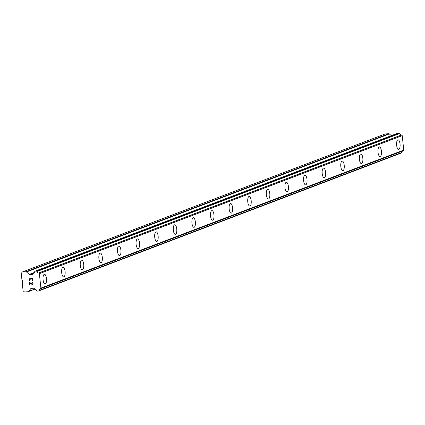 <?xml version="1.0" encoding="UTF-8"?>
<svg xmlns="http://www.w3.org/2000/svg" width="425" height="425" viewBox="0 0 425 425"><rect width="100%" height="100%" fill="white"/><g stroke="black" fill="none" stroke-linecap="round" stroke-linejoin="round"><path stroke-width="0.64" d="M398.028 139.809A4.829 1.753 -93.7 0 1 400.074 144.245A4.829 1.753 -93.7 0 1 398.841 149.409A4.829 1.753 -93.7 0 1 398.645 149.451A4.829 1.753 -93.7 0 1 396.61 145.01A4.829 1.753 -93.7 0 1 397.837 139.852A4.829 1.753 -93.7 0 1 398.028 139.809A4.829 1.753 -93.7 0 1 400.063 144.256A4.829 1.753 -93.7 0 1 398.836 149.409A4.829 1.753 -93.7 0 1 398.65 149.451M380.226 156.485A4.829 1.753 -93.7 0 1 380.035 156.528A4.829 1.753 -93.7 0 1 378 152.086A4.829 1.753 -93.7 0 1 379.228 146.928A4.829 1.753 -93.7 0 1 379.424 146.885A4.829 1.753 -93.7 0 1 381.453 151.332A4.829 1.753 -93.7 0 1 380.226 156.485M379.424 146.885A4.829 1.753 -93.7 0 1 381.464 151.327A4.829 1.753 -93.7 0 1 380.232 156.485A4.829 1.753 -93.7 0 1 380.04 156.528M360.809 153.967A4.829 1.753 -93.7 0 1 362.849 158.413A4.829 1.753 -93.7 0 1 361.617 163.567A4.829 1.753 -93.7 0 1 361.425 163.609A4.829 1.753 -93.7 0 1 359.391 159.168A4.829 1.753 -93.7 0 1 360.623 154.009A4.829 1.753 -93.7 0 1 360.814 153.967A4.829 1.753 -93.7 0 1 362.854 158.403A4.829 1.753 -93.7 0 1 361.627 163.567A4.829 1.753 -93.7 0 1 361.431 163.609M343.007 170.643A4.829 1.753 -93.7 0 1 342.821 170.685A4.829 1.753 -93.7 0 1 340.781 166.244A4.829 1.753 -93.7 0 1 342.013 161.086A4.829 1.753 -93.7 0 1 342.205 161.043A4.829 1.753 -93.7 0 1 344.239 165.49A4.829 1.753 -93.7 0 1 343.007 170.643M342.205 161.043A4.829 1.753 -93.7 0 1 344.245 165.484A4.829 1.753 -93.7 0 1 343.017 170.643A4.829 1.753 -93.7 0 1 342.821 170.685M323.595 168.125A4.829 1.753 -93.7 0 1 325.635 172.561A4.829 1.753 -93.7 0 1 324.408 177.719A4.829 1.753 -93.7 0 1 324.211 177.762A4.829 1.753 -93.7 0 1 322.177 173.326A4.829 1.753 -93.7 0 1 323.404 168.167A4.829 1.753 -93.7 0 1 323.595 168.125A4.829 1.753 -93.7 0 1 325.63 172.566A4.829 1.753 -93.7 0 1 324.402 177.724A4.829 1.753 -93.7 0 1 324.217 177.762M304.991 175.201A4.829 1.753 -93.7 0 1 307.031 179.642A4.829 1.753 -93.7 0 1 305.798 184.801A4.829 1.753 -93.7 0 1 305.602 184.843A4.829 1.753 -93.7 0 1 303.567 180.402A4.829 1.753 -93.7 0 1 304.794 175.243A4.829 1.753 -93.7 0 1 304.991 175.201A4.829 1.753 -93.7 0 1 307.02 179.648A4.829 1.753 -93.7 0 1 305.793 184.801A4.829 1.753 -93.7 0 1 305.607 184.843M286.381 182.282A4.829 1.753 -93.7 0 1 288.421 186.718A4.829 1.753 -93.7 0 1 287.194 191.877A4.829 1.753 -93.7 0 1 286.997 191.919A4.829 1.753 -93.7 0 1 284.957 187.483A4.829 1.753 -93.7 0 1 286.184 182.325A4.829 1.753 -93.7 0 1 286.381 182.282A4.829 1.753 -93.7 0 1 288.41 186.724A4.829 1.753 -93.7 0 1 287.183 191.877A4.829 1.753 -93.7 0 1 286.992 191.919M267.771 189.359A4.829 1.753 -93.7 0 1 269.811 193.8A4.829 1.753 -93.7 0 1 268.584 198.958A4.829 1.753 -93.7 0 1 268.387 199.001A4.829 1.753 -93.7 0 1 266.348 194.56A4.829 1.753 -93.7 0 1 267.58 189.401A4.829 1.753 -93.7 0 1 267.771 189.359A4.829 1.753 -93.7 0 1 269.806 193.805A4.829 1.753 -93.7 0 1 268.573 198.958A4.829 1.753 -93.7 0 1 268.387 199.001M249.162 196.435A4.829 1.753 -93.7 0 1 251.202 200.876A4.829 1.753 -93.7 0 1 249.974 206.035A4.829 1.753 -93.7 0 1 249.783 206.077A4.829 1.753 -93.7 0 1 247.743 201.641A4.829 1.753 -93.7 0 1 248.97 196.477A4.829 1.753 -93.7 0 1 249.162 196.435A4.829 1.753 -93.7 0 1 251.196 200.882A4.829 1.753 -93.7 0 1 249.964 206.035A4.829 1.753 -93.7 0 1 249.778 206.077M230.557 203.517A4.829 1.753 -93.7 0 1 232.597 207.958A4.829 1.753 -93.7 0 1 231.365 213.116A4.829 1.753 -93.7 0 1 231.168 213.159A4.829 1.753 -93.7 0 1 229.133 208.718A4.829 1.753 -93.7 0 1 230.361 203.559A4.829 1.753 -93.7 0 1 230.557 203.517A4.829 1.753 -93.7 0 1 232.587 207.963A4.829 1.753 -93.7 0 1 231.359 213.116A4.829 1.753 -93.7 0 1 231.173 213.159M212.75 220.192A4.829 1.753 -93.7 0 1 212.558 220.235A4.829 1.753 -93.7 0 1 210.524 215.799A4.829 1.753 -93.7 0 1 211.751 210.635A4.829 1.753 -93.7 0 1 211.947 210.593A4.829 1.753 -93.7 0 1 213.977 215.039A4.829 1.753 -93.7 0 1 212.75 220.192M211.947 210.593A4.829 1.753 -93.7 0 1 213.988 215.034A4.829 1.753 -93.7 0 1 212.755 220.192A4.829 1.753 -93.7 0 1 212.564 220.235M193.333 217.674A4.829 1.753 -93.7 0 1 195.373 222.121A4.829 1.753 -93.7 0 1 194.14 227.274A4.829 1.753 -93.7 0 1 193.954 227.317A4.829 1.753 -93.7 0 1 191.914 222.875A4.829 1.753 -93.7 0 1 193.147 217.717A4.829 1.753 -93.7 0 1 193.338 217.674A4.829 1.753 -93.7 0 1 195.378 222.11A4.829 1.753 -93.7 0 1 194.151 227.274A4.829 1.753 -93.7 0 1 193.954 227.317M175.53 234.35A4.829 1.753 -93.7 0 1 175.344 234.393A4.829 1.753 -93.7 0 1 173.31 229.952A4.829 1.753 -93.7 0 1 174.537 224.793A4.829 1.753 -93.7 0 1 174.728 224.751A4.829 1.753 -93.7 0 1 176.763 229.197A4.829 1.753 -93.7 0 1 175.53 234.35M174.728 224.751A4.829 1.753 -93.7 0 1 176.768 229.192A4.829 1.753 -93.7 0 1 175.541 234.35A4.829 1.753 -93.7 0 1 175.35 234.393M156.118 231.832A4.829 1.753 -93.7 0 1 158.158 236.268A4.829 1.753 -93.7 0 1 156.931 241.432A4.829 1.753 -93.7 0 1 156.735 241.474A4.829 1.753 -93.7 0 1 154.7 237.033A4.829 1.753 -93.7 0 1 155.927 231.875A4.829 1.753 -93.7 0 1 156.118 231.832A4.829 1.753 -93.7 0 1 158.153 236.279A4.829 1.753 -93.7 0 1 156.926 241.432A4.829 1.753 -93.7 0 1 156.74 241.474M137.514 238.908A4.829 1.753 -93.7 0 1 139.554 243.35A4.829 1.753 -93.7 0 1 138.322 248.508A4.829 1.753 -93.7 0 1 138.125 248.551A4.829 1.753 -93.7 0 1 136.09 244.109A4.829 1.753 -93.7 0 1 137.317 238.951A4.829 1.753 -93.7 0 1 137.514 238.908A4.829 1.753 -93.7 0 1 139.543 243.355A4.829 1.753 -93.7 0 1 138.316 248.508A4.829 1.753 -93.7 0 1 138.13 248.551M118.904 245.99A4.829 1.753 -93.7 0 1 120.944 250.426A4.829 1.753 -93.7 0 1 119.717 255.584A4.829 1.753 -93.7 0 1 119.521 255.627A4.829 1.753 -93.7 0 1 117.481 251.191A4.829 1.753 -93.7 0 1 118.713 246.032A4.829 1.753 -93.7 0 1 118.904 245.99A4.829 1.753 -93.7 0 1 120.934 250.431A4.829 1.753 -93.7 0 1 119.707 255.59A4.829 1.753 -93.7 0 1 119.515 255.632M100.295 253.066A4.829 1.753 -93.7 0 1 102.335 257.507A4.829 1.753 -93.7 0 1 101.108 262.666A4.829 1.753 -93.7 0 1 100.911 262.708A4.829 1.753 -93.7 0 1 98.871 258.267A4.829 1.753 -93.7 0 1 100.103 253.109A4.829 1.753 -93.7 0 1 100.295 253.066A4.829 1.753 -93.7 0 1 102.329 257.513A4.829 1.753 -93.7 0 1 101.097 262.666A4.829 1.753 -93.7 0 1 100.911 262.708M81.685 260.148A4.829 1.753 -93.7 0 1 83.725 264.584A4.829 1.753 -93.7 0 1 82.498 269.742A4.829 1.753 -93.7 0 1 82.307 269.785A4.829 1.753 -93.7 0 1 80.267 265.349A4.829 1.753 -93.7 0 1 81.494 260.19A4.829 1.753 -93.7 0 1 81.685 260.148A4.829 1.753 -93.7 0 1 83.72 264.589A4.829 1.753 -93.7 0 1 82.493 269.742A4.829 1.753 -93.7 0 1 82.301 269.785M63.081 267.224A4.829 1.753 -93.7 0 1 65.121 271.665A4.829 1.753 -93.7 0 1 63.888 276.824A4.829 1.753 -93.7 0 1 63.692 276.866A4.829 1.753 -93.7 0 1 61.657 272.425A4.829 1.753 -93.7 0 1 62.884 267.267A4.829 1.753 -93.7 0 1 63.081 267.224A4.829 1.753 -93.7 0 1 65.11 271.671A4.829 1.753 -93.7 0 1 63.883 276.824A4.829 1.753 -93.7 0 1 63.697 276.866M45.273 283.9A4.829 1.753 -93.7 0 1 45.082 283.942A4.829 1.753 -93.7 0 1 43.047 279.507A4.829 1.753 -93.7 0 1 44.274 274.343A4.829 1.753 -93.7 0 1 44.471 274.3A4.829 1.753 -93.7 0 1 46.5 278.747A4.829 1.753 -93.7 0 1 45.273 283.9M44.471 274.3A4.829 1.753 -93.7 0 1 46.511 278.742A4.829 1.753 -93.7 0 1 45.284 283.9A4.829 1.753 -93.7 0 1 45.087 283.942M32.396 278.816L30.988 278.906L32.396 278.816L32.603 280.739L32.396 278.816M30.988 278.906L31.099 279.953L30.988 278.906M30.86 279.969L30.754 278.922L30.866 279.969M30.754 278.922L29.346 279.013L30.754 278.922M29.346 279.013L29.548 280.936L29.346 279.013M29.309 280.952L29.081 278.779L32.603 278.55L32.831 280.723M29.086 278.773L29.314 280.952M32.098 282.28L33.065 282.954L33.012 284.049L32.183 284.468L32.534 284.447M31.827 284.309L31.11 283.82L31.832 284.309M31.11 283.82L29.739 282.737L31.115 283.82M29.734 282.742L29.952 284.787L29.739 282.737M29.447 282.227L29.718 284.798L29.447 282.227L32.183 284.208L32.906 283.666L32.645 282.668L32.125 282.535L32.645 282.668L32.906 283.666L32.183 284.208M28.215 291.683A0.877 0.813 69.2 0 0 28.544 291.438L30.738 288.671A0.877 0.813 69.2 0 1 31.291 288.384L33.586 288.235A0.877 0.813 69.2 0 1 34.191 288.453L34.855 289.048A0.441 0.409 69.2 0 0 35.052 289.207A2.109 1.95 69.2 0 1 36.709 290.695A0.441 0.409 69.2 0 0 36.837 290.902L36.975 291.024A0.441 0.409 69.2 0 0 37.278 291.136L38.42 291.061A0.441 0.409 69.2 0 0 38.696 290.913L38.813 290.764A0.441 0.409 69.2 0 0 38.893 290.546A2.109 1.95 69.2 0 1 40.258 288.857A0.425 0.393 69.2 0 0 40.343 288.793L40.885 288.102L39.371 273.684L38.691 273.073A0.425 0.393 69.2 0 0 38.595 273.02A2.109 1.95 69.2 0 1 36.895 271.527A0.441 0.409 69.2 0 0 36.773 271.32L36.624 271.187A0.441 0.409 69.2 0 0 36.322 271.081L35.179 271.15A0.441 0.409 69.2 0 0 34.903 271.299L34.792 271.437A0.441 0.409 69.2 0 0 34.707 271.655A2.109 1.95 69.2 0 1 33.384 273.339A0.441 0.409 69.2 0 0 33.224 273.519L32.693 274.189A0.877 0.813 69.2 0 1 32.141 274.481L29.84 274.63A0.877 0.813 69.2 0 1 29.24 274.412L26.499 271.963A0.877 0.813 69.2 0 0 25.893 271.745L22.36 271.973L21.25 273.376L21.967 280.213L22.445 280.643L22.737 283.39L22.355 283.873L23.072 290.716L24.459 291.954L27.997 291.731A0.877 0.813 69.2 0 0 28.215 291.683L34.924 289.127M391.303 135.665L389.364 133.928A0.877 0.813 -110.8 0 0 388.758 133.71L385.225 133.939L22.36 271.973M40.258 288.857L403.123 150.822A0.425 0.393 -110.8 0 0 403.208 150.758L403.75 150.067L402.236 135.649L401.556 135.038A0.425 0.393 -110.8 0 0 401.46 134.985A2.109 1.95 69.2 0 1 399.76 133.493A0.441 0.409 -110.8 0 0 399.638 133.285L399.489 133.153A0.441 0.409 -110.8 0 0 399.187 133.046L398.044 133.121A0.441 0.409 -110.8 0 0 397.832 133.195M38.627 290.982L401.285 153.027A0.441 0.409 -110.8 0 0 401.561 152.878L401.678 152.729A0.441 0.409 -110.8 0 0 401.758 152.511A2.109 1.95 69.2 0 1 402.82 150.939M38.813 290.764L401.678 152.729M38.893 290.546L401.758 152.511M40.343 288.793L403.208 150.758M40.885 288.102L403.75 150.067M39.371 273.684L402.236 135.649M38.691 273.073L401.556 135.038M38.595 273.02L401.46 134.985M36.895 271.527L399.76 133.493M36.773 271.32L399.638 133.285M28.544 291.438L34.845 289.043M30.738 288.671L31.54 288.368M38.696 290.913L401.561 152.878M36.624 271.187L399.489 133.153M36.322 271.081L399.187 133.046M35.179 271.15L398.044 133.121M32.141 274.481L32.56 274.322M29.84 274.63L33.888 273.089M29.24 274.412L34.478 272.425M26.499 271.963L389.364 133.928M25.893 271.745L388.758 133.71M38.532 291.035L401.397 153M35.068 271.177L397.933 133.142"/></g></svg>
